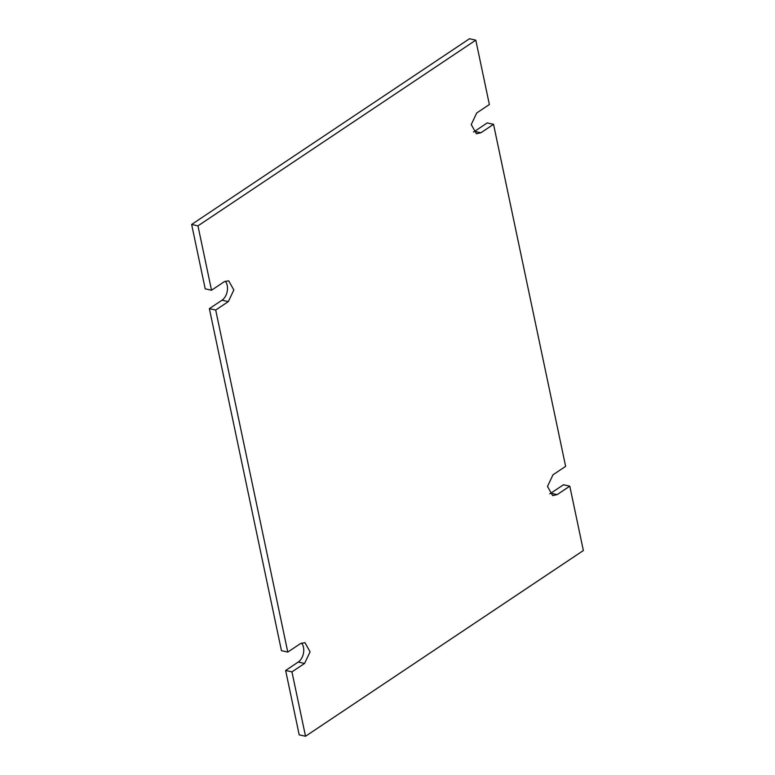 <?xml version="1.0" encoding="UTF-8"?>
<svg xmlns="http://www.w3.org/2000/svg" width="775" height="775" viewBox="0 0 775 775"><rect width="100%" height="100%" fill="white"/><g stroke="black" fill="none" stroke-linecap="round" stroke-linejoin="round"><path stroke-width="1.16" d="M211.527 290.238L197.964 225.864L475.802 40.145L489.364 104.518L476.741 112.956L471.239 124.581L476.412 133.784L480.917 132.767L493.539 124.32L565.624 466.356L552.992 474.794L547.489 486.419L552.662 495.622L557.167 494.605L569.79 486.157L583.362 550.531L305.524 736.25L291.952 671.877L304.585 663.439L310.087 651.814L304.914 642.611L300.409 643.637L287.777 652.075L215.702 310.039L228.334 301.601L233.837 289.976L228.654 280.773L224.159 281.79L211.527 290.238L205.21 288.843L191.638 224.469L469.476 38.75L475.802 40.145M197.964 225.864L191.638 224.469M225.254 281.189A11.189 7.372 -77.5 0 1 222.008 300.206L209.376 308.644L215.702 310.039M287.777 652.075L281.461 650.68L209.376 308.644M301.504 643.027A11.189 7.372 -77.5 0 1 298.259 662.044L285.636 670.482L291.952 671.877M305.524 736.25L299.198 734.855L285.636 670.482M569.79 486.157L563.473 484.762L550.841 493.21A11.189 7.372 -77.5 0 1 549.746 493.811M493.539 124.32L487.223 122.925L474.591 131.362A11.189 7.372 -77.5 0 1 473.496 131.973M228.334 301.601L222.008 300.206M304.585 663.439L298.259 662.044M557.167 494.605L550.841 493.21M480.917 132.767L474.591 131.362"/></g></svg>
